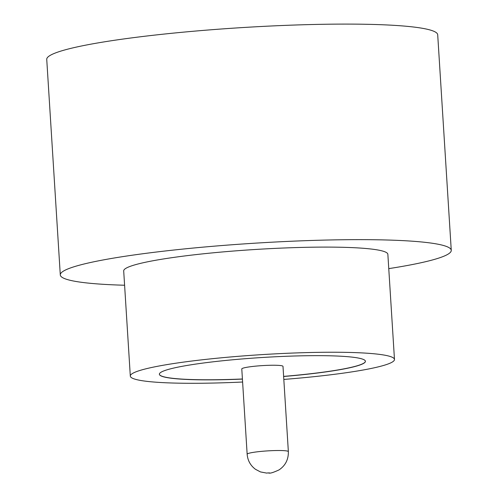 <?xml version="1.0" encoding="UTF-8"?>
<svg xmlns="http://www.w3.org/2000/svg" width="498" height="498" viewBox="0 0 498 498"><rect width="100%" height="100%" fill="white"/><g stroke="black" fill="none" stroke-linecap="round" stroke-linejoin="round"><path stroke-width="0.75" d="M282.995 366.366A20.648 2.048 176.4 0 0 264.108 365.507A20.648 2.048 176.4 0 0 242.09 368.57A20.648 2.048 176.4 0 0 241.785 368.956L247.151 454.232A20.648 2.048 -3.6 0 1 247.456 453.84A20.648 2.048 -3.6 0 1 269.474 450.777A20.648 2.048 -3.6 0 1 288.361 451.636L282.995 366.366M283.816 379.426A132.344 13.147 176.4 0 0 392.499 361.934A132.344 13.147 176.4 0 0 394.478 359.456L387.861 254.31A132.344 13.147 176.4 0 0 266.816 248.813A132.344 13.147 176.4 0 0 125.677 268.453A132.344 13.147 176.4 0 0 123.697 270.931L130.314 376.077A132.344 13.147 176.4 0 0 242.607 382.022M394.478 359.456A132.344 13.147 176.4 0 0 273.427 353.954A132.344 13.147 176.4 0 0 132.294 373.6A132.344 13.147 176.4 0 0 130.314 376.077M388.764 268.627A195.87 19.453 176.4 0 0 448.331 253.992A195.87 19.453 176.4 0 0 451.263 250.326A195.87 19.453 176.4 0 0 272.113 242.184A195.87 19.453 176.4 0 0 63.227 271.248A195.87 19.453 176.4 0 0 60.295 274.921A195.87 19.453 176.4 0 0 124.6 285.242M451.263 250.326L437.705 34.779A195.87 19.453 176.4 0 0 258.549 26.637A195.87 19.453 176.4 0 0 49.669 55.708A195.87 19.453 176.4 0 0 46.737 59.374L60.295 274.921M283.63 376.494A103.229 10.253 176.4 0 0 363.876 363.216A103.229 10.253 176.4 0 0 365.42 361.287A103.229 10.253 176.4 0 0 271.005 356.991A103.229 10.253 176.4 0 0 160.916 372.311A103.229 10.253 176.4 0 0 159.372 374.247A103.229 10.253 176.4 0 0 242.42 379.09M159.366 374.197A103.229 10.253 176.4 0 0 242.414 378.984M283.623 376.388A103.229 10.253 176.4 0 0 363.87 363.11A103.229 10.253 176.4 0 0 365.414 361.231M269.53 472.888L268.49 472.932L269.53 472.888M288.361 451.636C288.516 459.53 285.398 465.63 279.011 469.919C267.669 475.073 270.009 472.297 266.716 473.1L260.479 471.923L255.505 469.315C250.475 465.568 247.693 460.538 247.151 454.232"/></g></svg>
